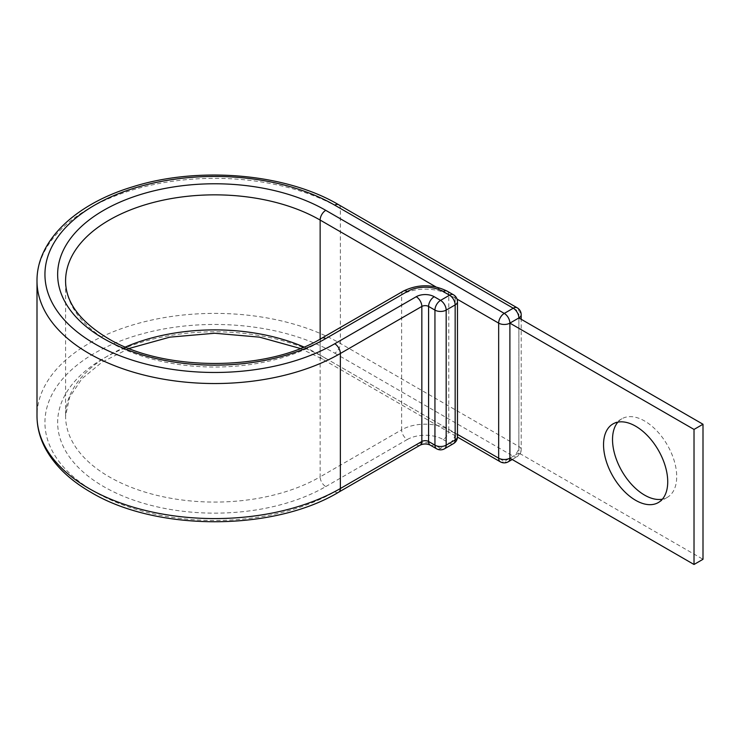<?xml version="1.0" encoding="UTF-8"?>
<svg xmlns="http://www.w3.org/2000/svg" width="740" height="740" viewBox="0 0 740 740"><rect width="100%" height="100%" fill="white"/><g stroke="black" fill="none" stroke-linecap="round" stroke-linejoin="round"><path stroke-width="0.56" stroke-dasharray="3.7 2.78" d="M617.882 422.133A45.381 26.205 60 0 1 621.924 418.757A45.381 26.205 60 0 1 644.614 421.005A45.381 26.205 60 0 1 674.27 461.002A45.381 26.205 60 0 1 667.313 497.373A45.381 26.205 60 0 1 662.374 499.185M518.87 317.941L518.87 452.991L703 559.292M509.888 458.171L518.87 452.991A7.937 4.588 180 0 0 521.191 449.744L521.191 319.282M125.495 346.995A149.119 86.09 0 0 0 65.583 415.982L65.583 280.941A149.119 86.09 0 0 0 109.261 341.815A149.119 86.09 0 0 0 320.143 341.815L401.635 294.77A33.346 19.249 180 0 1 448.792 294.77L455.156 298.442L455.156 433.492A7.937 4.588 -60 0 1 449.541 443.214L440.559 448.394A7.937 4.588 -60 0 1 436.591 448.792M129.102 348.466L102 362.165L81.798 378.871L69.588 397.223L65.583 415.982A149.119 86.09 0 0 0 109.261 476.865A149.119 86.09 0 0 0 320.143 476.865L320.143 341.815A7.937 4.588 60 0 1 321.789 338.18M325.757 486.587L407.25 439.542A7.937 4.588 60 0 1 401.635 429.811L320.143 476.865A7.937 4.588 60 0 0 325.757 486.587A157.056 90.678 0 0 1 103.646 486.587A157.056 90.678 0 0 1 103.646 358.354A157.056 90.678 0 0 1 325.757 358.354A7.937 4.588 -60 0 1 321.789 358.743A7.937 4.588 -60 0 1 320.143 355.108A149.119 86.09 0 0 0 303.909 346.995M338.707 204.758A7.937 4.588 -60 0 1 340.354 208.393L340.354 343.443A7.937 4.588 -60 0 1 334.739 353.165A169.765 98.013 0 0 0 94.665 353.165A169.765 98.013 0 0 0 94.665 491.776A169.765 98.013 0 0 0 334.739 491.776L416.232 444.721A12.7 7.335 180 0 1 434.195 444.721L440.559 448.394A7.937 4.588 60 0 0 444.527 448.792M517.223 307.831A7.937 4.588 -60 0 1 518.87 311.457L518.87 446.507L340.354 343.443A177.702 102.592 0 0 0 146.696 321.197A177.702 102.592 0 0 0 37 415.982M521.191 314.704A7.937 4.588 180 0 0 518.87 311.457L340.354 208.393A177.702 102.592 0 0 0 146.696 186.156A177.702 102.592 0 0 0 37 280.941M430.227 445.119A7.937 4.588 120 0 0 434.195 444.721M407.25 439.542A25.401 14.671 180 0 1 443.177 439.542A7.937 4.588 120 0 0 448.792 429.811L455.156 433.492A7.937 4.588 0 0 1 457.477 436.73M443.177 439.542L449.541 443.214A7.937 4.588 60 0 0 453.509 443.602M403.282 291.135A7.937 4.588 60 0 0 401.635 294.77L401.635 429.811A33.346 19.249 180 0 1 448.792 429.811L448.792 294.77A7.937 4.588 120 0 0 447.145 291.135M453.509 294.807A7.937 4.588 -60 0 1 455.156 298.442A7.937 4.588 180 0 1 457.477 301.68M420.2 445.119A7.937 4.588 60 0 1 416.232 444.721M338.707 492.165A7.937 4.588 60 0 1 334.739 491.776M457.477 434.399L320.143 355.108L320.143 339.114M435.934 286.917L457.052 299.108M334.739 353.165L513.255 456.229A7.937 4.588 -120 0 0 517.223 456.626A7.937 7.937 0 0 0 521.191 449.744A7.937 4.588 180 0 0 518.87 446.507A7.937 4.588 -60 0 1 513.255 456.229L504.273 461.418A7.937 4.588 -60 0 1 500.305 461.806M325.757 358.354L504.273 461.418A7.937 4.588 -120 0 0 508.241 461.806M512.21 459.512L517.223 456.626A7.937 4.588 -120 0 0 518.87 452.991M300.292 348.466L321.789 358.743L457.468 437.081M621.924 418.757L612.942 423.946M667.313 497.373L658.332 502.553"/><path stroke-width="1.11" d="M635.632 426.194A45.381 26.205 -120 0 0 612.942 423.946A45.381 26.205 -120 0 0 605.986 460.317A45.381 26.205 -120 0 0 635.632 500.305A45.381 26.205 -120 0 0 658.332 502.553A45.381 26.205 -120 0 0 665.288 466.191A45.381 26.205 -120 0 0 635.632 426.194M662.374 499.185A45.381 26.205 60 0 1 644.614 495.125A45.381 26.205 60 0 1 616.337 459.253A45.381 26.205 60 0 1 617.882 422.133M457.468 437.081L500.305 461.806A7.937 7.937 0 0 0 508.241 461.806A7.937 4.588 -120 0 0 509.888 458.171L509.888 323.13L694.018 429.431L694.018 564.481L509.888 458.171A7.937 4.588 180 0 1 498.658 458.171L498.658 323.13A7.937 4.588 -60 0 1 504.273 313.409L513.255 308.219A7.937 4.588 -60 0 1 517.223 307.831L338.707 204.758A7.937 4.588 -60 0 0 334.739 205.156A169.765 98.013 0 0 0 94.665 205.156A169.765 98.013 0 0 0 94.665 343.767A169.765 98.013 0 0 0 334.739 343.767A7.937 4.588 60 0 1 340.354 353.489L421.846 306.434A4.764 2.747 180 0 1 428.58 306.434L434.944 310.106A7.937 4.588 -60 0 1 440.559 300.385L449.541 295.204A7.937 4.588 -60 0 1 453.509 294.807L447.145 291.135A7.937 4.588 120 0 0 443.177 291.532L449.541 295.204A7.937 4.588 60 0 1 455.156 304.926L446.174 310.106L446.174 445.156L455.156 439.967L455.156 304.926A7.937 4.588 180 0 0 457.477 301.68A7.937 7.937 0 0 0 453.509 294.807M320.143 339.114L320.143 220.067A7.937 4.588 -60 0 1 325.757 210.336L504.273 313.409A7.937 4.588 -120 0 1 509.888 323.13L518.87 317.941L703 424.251L703 559.292L694.018 564.481M703 424.251L694.018 429.431M325.757 210.336A157.056 90.678 0 0 0 103.646 210.336A157.056 90.678 0 0 0 103.646 338.578A157.056 90.678 0 0 0 325.757 338.578L407.25 291.532A25.401 14.671 180 0 1 443.177 291.532M435.934 286.917L320.143 220.067A149.119 86.09 0 0 0 157.638 201.4A149.119 86.09 0 0 0 65.583 280.941C65.638 302.068 79.652 321.151 107.615 338.18C162.569 371.878 266.835 371.878 321.789 338.18A7.937 4.588 60 0 1 325.757 338.578M303.909 346.995A149.119 86.09 0 0 0 125.495 346.995M37 415.982L37 280.941A177.702 102.592 0 0 0 89.05 353.489A177.702 102.592 0 0 0 340.354 353.489L340.354 488.529A7.937 4.588 60 0 1 338.707 492.165C273.439 531.598 155.964 531.598 90.696 492.165C69.643 480.001 54.51 465.358 45.27 448.227C39.794 437.83 37.037 427.091 37 415.982A177.702 102.592 0 0 0 89.05 488.529A177.702 102.592 0 0 0 340.354 488.529L421.846 441.484A4.764 2.747 180 0 1 428.58 441.484L434.944 445.156L434.944 310.106A7.937 4.588 0 0 0 446.174 310.106A7.937 4.588 60 0 0 440.559 300.385L434.195 296.712A7.937 4.588 120 0 0 428.58 306.434L428.58 441.484A7.937 4.588 120 0 0 430.227 445.119L436.591 448.792A7.937 4.588 -60 0 1 434.944 445.156A7.937 4.588 180 0 0 446.174 445.156A7.937 4.588 60 0 1 444.527 448.792A7.937 7.937 0 0 1 436.591 448.792M334.739 343.767L416.232 296.712A7.937 4.588 60 0 1 421.846 306.434L421.846 441.484A7.937 4.588 60 0 1 420.2 445.119C423.539 443.602 426.878 443.602 430.227 445.119M416.232 296.712A12.7 7.335 180 0 1 434.195 296.712M321.789 338.18L403.282 291.135A7.937 4.588 60 0 1 407.25 291.532M457.052 299.108L498.658 323.13A7.937 4.588 180 0 0 509.888 323.13M334.739 205.156L513.255 308.219A7.937 4.588 -120 0 1 518.87 317.941A7.937 4.588 180 0 0 521.191 314.704A7.937 7.937 0 0 0 517.223 307.831M500.305 461.806A7.937 4.588 -60 0 1 498.658 458.171L457.477 434.399M453.509 443.602A7.937 7.937 0 0 0 457.477 436.73A7.937 4.588 0 0 1 455.156 439.967A7.937 4.588 60 0 1 453.509 443.602L444.527 448.792M129.102 348.466L169.821 337.153L214.702 333.25L259.583 337.153L300.292 348.466M37 280.941C36.648 240.593 75.665 204.018 132.303 186.924C198.2 165.908 285.723 173.327 338.707 204.758M403.282 291.135C417.906 284.012 432.53 284.012 447.145 291.135M338.707 492.165L420.2 445.119M521.191 319.282L521.191 314.704M508.241 461.806L512.21 459.512M457.477 436.73L457.477 301.68"/></g></svg>
